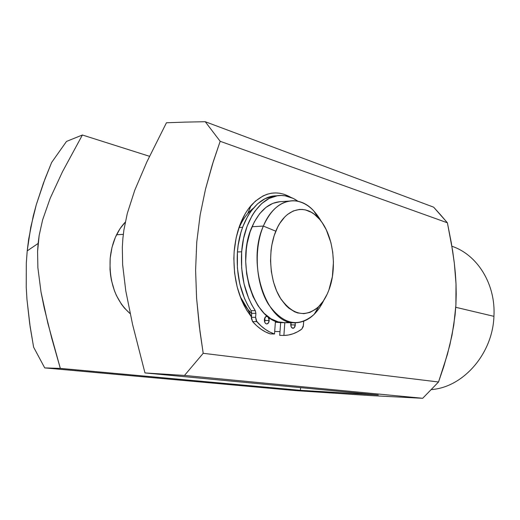 <?xml version="1.0" encoding="UTF-8"?>
<svg xmlns="http://www.w3.org/2000/svg" width="520" height="520" viewBox="0 0 520 520"><rect width="100%" height="100%" fill="white"/><g stroke="black" fill="none" stroke-linecap="round" stroke-linejoin="round"><path stroke-width="0.78" d="M240.136 296.485L247.962 309.478L251.674 313.56C247.143 309.14 243.295 303.453 240.136 296.485M264.511 321.464L264.836 321.562L264.511 321.464M280 331.637L274.69 331.442L280 331.637M247.962 309.478L251.368 316.81C238.511 299.845 232.778 278.083 234.169 251.518L236.165 237.698L239.876 224.972L245.115 213.869L248.235 209.072L255.281 201.214L263.139 195.878L267.261 194.214L271.466 193.219L275.697 192.907L279.923 193.264L284.102 194.279L290.875 197.386C276.9 189.456 263.64 192.147 251.089 205.465C241.572 216.781 235.931 232.135 234.169 251.518L233.844 258.642L234.578 272.935L237.114 286.754L241.312 299.488L243.978 305.279L246.981 310.609L251.427 316.875M451.906 246.253C477.353 254.65 495.872 284.239 493.935 316.336C495.872 284.239 477.353 254.65 451.906 246.253M130.156 313.644C115.609 300.722 108.96 282.243 110.195 258.2L110.006 269.341L110.526 274.892L111.442 280.358L114.439 290.771L116.474 295.614L121.517 304.324L124.462 308.106L130.156 313.644M455.754 307.294L493.935 316.336L455.754 307.294M456.209 294.398L455.904 304.837L453.765 325.332L449.852 345.033L443.826 366.418L438.529 381.992L422.688 398.288L370.188 395.564L295.406 390.585L370.188 395.564L422.688 398.288L184.489 375.44L144.97 372.931L378.293 395.005L300.417 390.325L60.32 368.394L47.846 323.245L41.009 291.986L37.889 267.787L37.577 251.563L38.116 243.458L27.209 250.9L26.312 263.036L26.241 287.397L26.969 299.5L30.16 326.911L33.618 347.191L44.72 367.906L60.32 368.394L44.72 367.906L295.406 390.585L44.72 367.906L33.618 347.191L29.666 323.505L26.969 299.5L26.241 287.397L26.312 263.036L27.209 250.9L38.116 243.458L39.163 235.404L42.595 219.96L50.18 198.289L62.498 171.711L82.394 135.005L66.508 141.421L51.643 162.448L45 178.88L36.309 204.653L30.745 227.233L27.209 250.9L28.704 238.927L33.3 215.806L36.309 204.653L43.433 183.079L51.643 162.448L66.508 141.421L82.394 135.005L149.519 156.305L82.394 135.005L62.498 171.711L50.18 198.289L42.595 219.96L39.163 235.404L37.577 251.563L37.889 267.787L41.009 291.986L44.181 307.762L51.825 338.5L60.32 368.394L300.417 390.325L300.606 387.654L300.417 390.325L378.293 395.005L144.97 372.931L184.489 375.44L203.197 353.308L438.529 381.992L447.388 354.497L451.997 335.335L455.084 315.139L455.904 304.837L456.014 283.861L456.209 294.398M455.371 273.449L456.014 283.861L454.331 263.159L455.371 273.449M452.654 250.919L454.331 263.159L451.315 242.801L447.388 222.794L452.654 250.919M440.726 215.026L447.388 222.794L220.168 141.291L212.31 164.691L205.484 189.234L200.148 214.994L196.755 242.053L195.605 270.166L196.593 298.22L199.277 325.962L203.197 353.308L199.979 331.468L196.593 298.22L195.605 270.166L196.755 242.053L200.148 214.994L205.484 189.234L213.382 161.278L220.168 141.291L205.238 121.713L433.622 207.161L447.388 222.794L220.168 141.291L205.238 121.713L185.445 122.103L205.238 121.713L433.622 207.161L440.726 215.026M431.457 389.571C463.144 387.322 492.674 353.815 493.935 316.336C492.674 353.815 463.144 387.322 431.457 389.571M166.446 122.772L185.445 122.103L166.446 122.772L146.894 161.857L134.758 190.249L127.283 213.447L123.897 230.003L122.863 238.647L122.33 247.358L122.648 264.81L125.769 290.843L132.574 324.454L144.97 372.931L132.574 324.454L125.769 290.843L122.648 264.81L122.33 247.358L122.863 238.647L123.897 230.003L127.283 213.447L134.758 190.249L146.894 161.857L166.446 122.772M125.281 222.131L120.01 228.703L115.317 237.445L111.989 247.416L110.195 258.2C111.767 243.145 116.799 231.12 125.281 222.131M237.952 230.698C241.696 220.844 246.76 213.408 253.136 208.397L247.722 213.583C243.763 218.192 240.506 223.899 237.952 230.698M203.197 353.308L438.529 381.992L422.688 398.288L184.489 375.44L203.197 353.308M263.367 226.07L275.802 231.198C284.94 208.156 305.123 202.982 318.428 218.017C333.021 233.149 337.799 267.098 328.887 290.043L332.377 276.633L333.431 262.067L332.728 252.258L330.935 242.769L326.307 229.84L322.082 222.553L319.67 219.414L314.366 214.305L311.506 212.388L305.526 209.937L302.458 209.443L299.37 209.443L293.261 210.971L287.456 214.494L284.739 216.983L279.832 223.294L277.693 227.065L274.17 235.651L271.778 245.33L271.037 250.452L270.536 261.007L271.336 271.583L273.403 281.73L276.64 291.012L280.897 299.052L285.987 305.539L288.776 308.113L294.678 311.838L297.739 312.956L303.921 313.677L309.985 312.397L315.699 309.212L318.364 306.95L323.187 301.217L327.217 294.067L328.887 290.043C326.326 296.861 322.94 302.38 318.74 306.586C305.168 318.162 292.227 315.12 279.916 297.459C269.451 280.026 267.605 250.874 275.802 231.198L263.367 226.07C271.011 209.164 281.151 200.714 293.781 200.72C304.766 201.552 313.95 208.488 321.341 221.526L313.827 210.997C298.246 193.323 274.313 198.998 263.367 226.07L252.038 226.739L263.367 226.07C253.565 249.171 255.775 283.621 268.262 304.025C282.939 324.617 298.246 328.048 314.184 314.32L319.404 308.002L323.811 300.281C316.401 315.334 306.521 322.842 294.164 322.79C266.481 323.811 246.181 263.549 263.367 226.07M116.545 234.754L123.312 234.358L116.545 234.754M239.239 227.494L242.6 227.299L239.239 227.494M288.788 201.103L282.607 201.572C269.913 201.578 259.721 209.963 252.038 226.739C234.767 263.913 255.138 323.661 282.971 322.66L294.164 322.79M285.019 322.68L278.219 321.9L271.005 318.793L264.206 313.404L258.122 305.897L253.019 296.55L249.139 285.733L246.656 273.891L245.7 261.541L246.311 249.203L247.202 243.217L250.081 231.927L254.312 221.93L259.701 213.642L266 207.363L272.928 203.32L280.195 201.617M289.198 322.159L285.565 322.654M275.366 322.205L280.651 322.627L275.366 322.205M290.933 326.111L291.155 324.877L295.295 324.935C295.029 327.054 294.236 328.178 292.916 328.296C291.467 327.951 290.745 326.573 290.758 324.161L291.233 326.918L292.767 328.283L294.45 327.457L295.302 324.2L295.067 322.822L295.295 324.935L291.155 324.877L290.972 322.94L290.933 326.111M264.68 322.043L265.025 320.463L269.211 320.508C268.925 322.692 268.086 323.843 266.682 323.967C265.135 323.603 264.368 322.179 264.381 319.69L264.888 322.536L266.052 323.798L266.994 323.954L268.651 322.569L269.132 319.007L268.099 316.817L269.211 320.508L265.025 320.463L264.719 318.117L265.025 320.463L264.68 322.043M241.657 251.784C243.861 218.959 262.626 194.188 281.944 195.514C287.528 195.741 292.864 197.652 297.94 201.253L293.111 198.367L285.22 195.832L281.19 195.5L277.154 195.819L269.217 198.393L261.736 203.528L255.028 211.088L252.064 215.69L247.078 226.343L243.555 238.55L241.657 251.784L237.425 251.96L241.657 251.784L241.644 268.002L244.049 283.855L248.703 298.37L251.784 304.85L255.294 310.687C244.894 294.515 240.344 274.885 241.657 251.784M277.017 195.839C257.913 195.143 239.609 219.707 237.425 251.96L238.167 245.264L240.897 232.518L242.859 226.597L247.852 215.975L250.822 211.38L257.536 203.847L265.031 198.725L272.987 196.15M251.082 310.674L247.566 304.856L244.484 298.396L239.817 283.927L237.412 268.125L237.425 251.96C236.106 274.983 240.662 294.554 251.082 310.674L255.294 310.687L255.905 313.326L255.294 310.687L251.082 310.674L251.693 313.3L255.905 313.326L255.606 317.33L255.905 313.326L251.693 313.3L251.082 310.674M279.728 335.361L280.67 322.413L279.728 335.361L283.894 335.452L284.811 322.686L283.894 335.452L279.728 335.361M270.322 333.912L265.668 331.994L261.125 329.284L256.75 325.812L252.59 321.594L251.407 318.526L251.693 313.3L251.394 317.298L252.59 321.594C258.063 327.736 263.978 331.838 270.322 333.912L274.508 333.996L269.861 332.072L265.324 329.355L260.956 325.871L256.236 320.794L255.606 317.33L251.394 317.298L255.606 317.33L256.802 321.639L252.59 321.594L256.802 321.639C262.269 327.802 268.164 331.916 274.508 333.996L275.45 320.996L274.508 333.996L270.322 333.912M303.713 321.282L303.231 326.625L301.788 329.108L297.55 331.793L293.124 333.762L288.555 334.99L283.894 335.452C290.231 335.309 296.199 333.197 301.788 329.108L303.401 325.488L303.713 321.282M267.644 316.466L265.694 316.673L264.381 319.69C264.667 317.506 265.506 316.355 266.903 316.238L267.644 316.466M291.038 322.751L290.758 324.161L291.038 322.751M247.722 213.583L251.089 205.465M313.827 210.997L318.428 218.017M314.184 314.32L318.74 306.586"/></g></svg>
